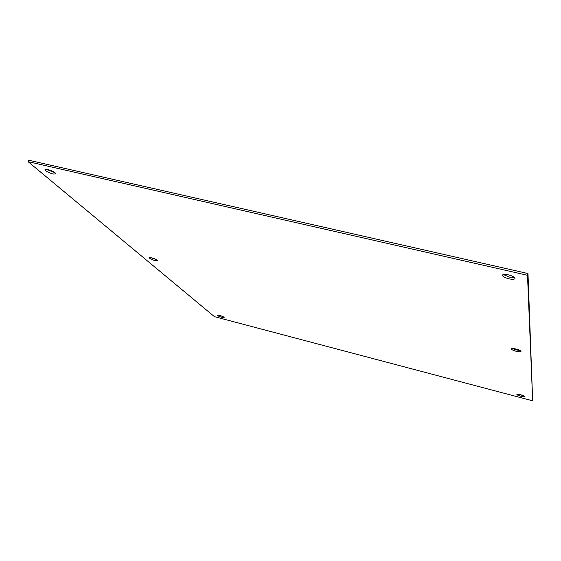 <?xml version="1.0" encoding="UTF-8"?>
<svg xmlns="http://www.w3.org/2000/svg" width="561" height="561" viewBox="0 0 561 561"><rect width="100%" height="100%" fill="white"/><g stroke="black" fill="none" stroke-linecap="round" stroke-linejoin="round"><path stroke-width="0.84" d="M508.876 278.81C512.382 279.525 514.423 279.427 514.998 278.508C514.837 277.204 512.663 275.998 508.476 274.89C504.977 274.182 502.944 274.28 502.39 275.199C502.551 276.503 504.718 277.702 508.876 278.81M503.385 274.546L509.346 277.106L514.465 277.45M516.267 351.305C519.009 351.943 520.587 351.999 520.987 351.466C520.818 350.702 519.163 349.889 516.029 349.019C513.287 348.388 511.716 348.339 511.323 348.865C511.492 349.629 513.14 350.443 516.267 351.305M512.607 348.5L516.625 349.987L520.054 350.506M520.846 396.248C523.097 396.802 524.381 396.915 524.689 396.578C524.528 396.073 523.196 395.463 520.692 394.748C518.434 394.194 517.158 394.081 516.849 394.418C517.011 394.923 518.343 395.533 520.846 396.248M518.553 394.306L523.273 395.61M53.071 174.029L55.798 173.945C55.188 172.409 52.496 170.93 47.741 169.506L45.027 169.597C45.658 171.147 48.344 172.62 53.071 174.029M46.304 169.275L55.104 172.837M155.131 260.676L157.655 260.767C157.234 259.855 155.285 258.887 151.807 257.85L149.289 257.758C149.717 258.677 151.659 259.645 155.131 260.676M150.762 257.632L156.61 259.736M221.84 317.309L224.148 317.505C223.832 316.902 222.303 316.194 219.568 315.38L217.268 315.184C217.584 315.787 219.113 316.495 221.84 317.309M219.127 315.268L222.619 316.453M28.05 161.645L527.508 275.297L532.662 400.806L214.435 316.656L28.05 161.645L28.639 160.194L527.985 273.544L532.662 400.806M527.508 275.297L527.985 273.544"/></g></svg>
